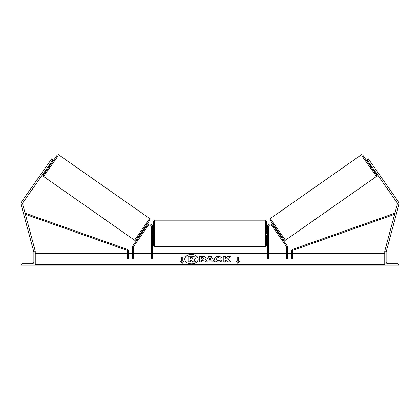 <?xml version="1.0" encoding="UTF-8"?>
<svg xmlns="http://www.w3.org/2000/svg" width="420" height="420" viewBox="0 0 420 420"><rect width="100%" height="100%" fill="white"/><g stroke="black" fill="none" stroke-linecap="round" stroke-linejoin="round"><path stroke-width="0.63" d="M152.612 227.021A2.977 2.977 0 0 0 147.194 225.314L132.731 245.968A1.984 1.984 0 0 0 132.374 247.107L132.374 258.394L133.366 258.394L133.366 247.107A0.992 0.992 0 0 1 133.544 246.54L148.008 225.881A1.984 1.984 0 0 1 151.62 227.021L151.62 258.394L152.612 258.394L152.612 227.021M21.357 265.146L35.254 265.146L35.254 251.249L34.76 251.249A0.892 0.892 0 0 0 33.868 252.142L33.868 261.97A1.785 1.785 0 0 1 32.078 263.755L22.25 263.755A0.892 0.892 0 0 0 21.357 264.653L21.357 265.146M153.405 233.373L153.405 221.162L154.397 220.169L154.397 246.582L153.405 245.59L153.405 233.373M266.595 231.389L266.595 221.162L266.595 233.373L266.595 231.389L267.388 231.389M152.612 231.956L152.612 234.796M267.388 231.956L267.388 234.796M266.595 235.363L266.595 245.59L266.595 235.363L267.388 235.363M48.3 163.669L51.718 158.791L53.02 159.7L49.602 164.582L48.3 163.669L21.572 201.841A3.176 3.176 0 0 0 21.11 204.488L33.721 251.554L34.235 251.417M49.602 164.582L22.874 202.75A1.591 1.591 0 0 0 22.643 204.073L35.254 251.144L34.87 251.249M43.507 176.431L43.139 175.277L46.557 170.032L43.26 175.051L45.434 172.205L57.162 155.138L58.454 154.691L56.563 158.056L43.507 176.431L134.584 240.209L149.73 218.573L150.097 219.728L143.131 230.092L135.781 240.172L134.584 240.209M58.653 154.802L149.73 218.573M48.463 166.21L49.13 166.672L50.295 165.065L51.408 163.422L50.741 162.955M50.61 163.559L48.983 165.879L50.416 163.422M141.997 231.703L142.48 232.04M143.619 232.145L143.293 232.612M142.805 231.578L144.433 229.252M145.247 229.824L145.572 229.357M144.275 228.448L144.758 228.79M143.64 232.16L145.268 229.834M49.287 162.262L47.313 165.081M371.7 163.669L368.282 158.791L366.98 159.7L370.398 164.582L371.7 163.669L398.428 201.841A3.176 3.176 0 0 1 398.89 204.488L386.279 251.554L385.765 251.417M370.398 164.582L397.126 202.75A1.591 1.591 0 0 1 397.357 204.073L384.746 251.144L385.13 251.249M376.493 176.431L376.861 175.277L373.443 170.032L376.74 175.051L374.567 172.205L362.838 155.138L361.546 154.691L363.437 158.056L376.493 176.431L285.416 240.209L270.27 218.573L269.903 219.728L276.869 230.092L284.219 240.172L285.416 240.209M361.347 154.802L270.27 218.573M372.687 165.081L370.713 162.262M371.537 166.21L370.87 166.672L369.705 165.065L368.592 163.422L369.259 162.955M278.003 231.703L277.52 232.04M275.725 228.448L275.242 228.79M274.428 229.357L274.754 229.824M277.195 231.578L275.567 229.252M276.707 232.612L276.381 232.145M276.36 232.16L274.733 229.834M371.212 165.743L369.39 163.559L371.018 165.879M398.643 265.146L384.746 265.146L384.746 251.249L385.24 251.249A0.892 0.892 0 0 1 386.132 252.142L386.132 261.97A1.785 1.785 0 0 0 387.923 263.755L397.751 263.755A0.892 0.892 0 0 1 398.643 264.653L398.643 265.146M267.388 227.021A2.977 2.977 0 0 1 272.806 225.314L287.269 245.968A1.984 1.984 0 0 1 287.627 247.107L287.627 258.394L286.634 258.394L286.634 247.107A0.992 0.992 0 0 0 286.456 246.54L271.992 225.881A1.984 1.984 0 0 0 268.38 227.021L268.38 258.394L267.388 258.394L267.388 227.021M127.407 251.155L127.407 258.394L128.399 258.394L128.399 251.155A1.984 1.984 0 0 0 127.076 249.281L25.72 213.392L25.389 214.331L126.745 250.22A0.992 0.992 0 0 1 127.407 251.155M292.593 251.155L292.593 258.394L291.601 258.394L291.601 251.155A1.984 1.984 0 0 1 292.924 249.281L394.28 213.392L394.611 214.331L293.255 250.22A0.992 0.992 0 0 0 292.593 251.155M191.457 254.357A6.699 4.736 0 0 0 184.758 259.098A6.699 4.736 0 0 0 191.457 263.834A6.699 4.736 0 0 0 198.156 259.098A6.699 4.736 0 0 0 191.457 254.357M198.156 259.166A6.699 4.736 0 0 0 191.457 254.499A6.699 4.736 0 0 0 184.758 259.166M183.986 261.203L182.794 261.203L182.794 256.988L181.603 256.988L181.603 261.203L180.411 261.203L182.201 263.392L183.986 261.203M218.442 261.97C215.943 261.844 214.578 260.873 214.347 259.067L214.347 259.051C214.541 257.26 215.938 256.284 218.531 256.132L221.902 257.303L220.248 258.206L218.51 257.549C217.324 257.633 216.694 258.132 216.615 259.035L216.615 259.051C216.694 259.97 217.324 260.474 218.51 260.552L220.306 259.87L221.959 260.704C221.293 261.492 220.122 261.912 218.442 261.97M208.415 260.862L207.858 261.859L205.585 261.859L208.945 256.237L211.055 256.237L214.415 261.859L212.069 261.859L211.496 260.862L208.415 260.862M384.746 264.663L35.254 264.663M384.746 253.433L292.593 253.433M291.601 253.433L287.627 253.433M286.634 253.433L268.38 253.433M267.388 253.433L152.612 253.433M151.62 253.433L133.366 253.433M132.374 253.433L128.399 253.433M127.407 253.433L35.254 253.433M205.984 258.232C205.837 259.571 204.697 260.243 202.571 260.253L201.479 260.253L201.479 261.859L199.28 261.859L199.28 256.242L202.681 256.242C204.787 256.279 205.889 256.935 205.984 258.216L205.984 258.232M230.785 256.242L228.175 256.242L225.44 258.521L225.44 256.242L223.241 256.242L223.241 261.859L225.44 261.859L225.44 260.405L226.249 259.775L228.244 261.859L230.89 261.859L227.782 258.657L230.785 256.242M237.206 261.203L237.206 256.988L238.397 256.988L238.397 261.203L239.589 261.203L237.799 263.392L236.014 261.203L237.206 261.203L236.129 261.34M35.254 265.146L384.746 265.146M195.3 258.106L193.662 259.849L195.562 261.812L193.016 261.812L191.41 260.106L190.444 260.106L190.444 261.812L188.239 261.812L188.239 256.184L192.003 256.184L194.597 256.793L195.3 258.263L193.662 259.99M190.444 261.812L188.239 261.812M193.016 261.812L191.41 260.248L190.444 260.248M193.016 261.954L195.562 261.812M209.092 259.66L210.861 259.66L209.984 258.069L209.092 259.796L210.861 259.66M205.669 261.859L208.945 256.237M208.945 256.378L211.055 256.237M211.055 256.378L214.331 261.859M203.784 258.29L202.514 257.549L201.479 257.549L201.479 259.035L202.524 259.035L203.784 258.29L202.524 259.035M202.524 259.177L201.479 259.035M201.479 260.395L201.479 261.859M199.28 261.859L199.28 256.384L202.681 256.384C204.787 256.421 205.889 257.077 205.984 258.358M214.347 259.192C214.541 257.397 215.938 256.426 218.531 256.268L221.902 257.444M220.306 259.87L218.51 260.694C217.324 260.61 216.694 260.111 216.615 259.192L216.615 259.051M220.306 260.012L221.865 260.794M230.753 261.859L227.782 258.657M225.44 261.859L225.44 260.547M225.44 256.384L223.241 256.384L223.241 261.859M230.612 256.384L228.175 256.384L225.44 258.521M237.206 257.129L238.397 257.129M239.474 261.34L238.397 261.203M181.603 261.203L180.527 261.34M182.794 257.129L181.603 257.129M183.871 261.34L182.794 261.203M193.084 258.2L191.888 257.534L190.444 257.534L190.444 258.883L191.898 258.883L193.084 258.2M193.084 258.342L191.888 257.675L190.444 257.675L190.444 258.883M154.397 246.582L265.603 246.582L265.603 220.169L266.595 221.162M149.977 219.954L135.965 239.962M270.023 219.954L284.036 239.962M384.746 265.088L35.254 265.088M265.603 220.169L154.397 220.169M153.405 231.389L152.612 231.389M153.405 235.363L152.612 235.363M265.603 246.582L266.595 245.59"/></g></svg>
